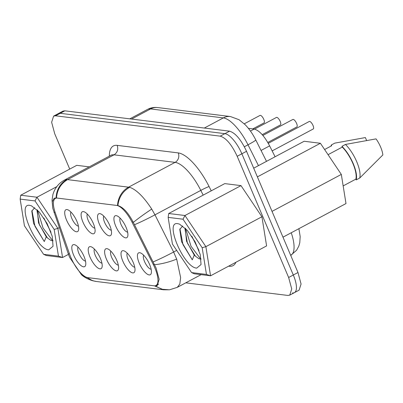 <?xml version="1.0" encoding="UTF-8"?>
<svg xmlns="http://www.w3.org/2000/svg" width="403" height="403" viewBox="0 0 403 403"><rect width="100%" height="100%" fill="white"/><g stroke="black" fill="none" stroke-linecap="round" stroke-linejoin="round"><path stroke-width="0.6" d="M69.724 169.084L54.722 133.741L51.629 122.255L53.614 116.104L55.523 115.802L220.224 136.149C226.098 137.942 231.755 144.657 237.186 156.283L288.639 277.496L291.732 288.981L289.752 295.137L287.838 295.439L185.773 282.83M289.752 295.137L294.422 292.643A21.233 7.546 -118.1 0 0 293.308 275.007A21.233 7.546 61.9 0 1 294.422 292.643A21.233 7.546 61.9 0 1 292.507 292.946M294.422 292.643L299.091 290.155L301.071 283.999L297.978 272.514L293.308 275.007L241.86 153.795A21.233 7.546 -118.1 0 0 224.894 133.655A21.233 7.546 61.9 0 1 241.86 153.795L293.308 275.007L288.639 277.496M297.978 272.514L246.53 151.301C241.095 139.67 235.438 132.96 229.564 131.166L224.894 133.655L60.198 113.308A21.233 7.546 -118.1 0 0 58.284 113.611A21.233 7.546 61.9 0 1 60.198 113.308L224.894 133.655L220.224 136.149M56.088 197.944L54.178 198.246L52.259 201.757L52.763 208.2L68.354 254.051L69.618 257.341L81.461 274.73L86.585 277.481L155.281 285.964L157.195 285.662L159.165 279.319L156.087 268.025L133.322 222.391C128.265 212.759 123.127 207.152 117.893 205.575L56.088 197.944C56.511 189.687 60.052 183.551 66.712 179.526L129.66 187.304C136.405 189.632 143.76 196.891 151.73 209.081L154.974 214.834L173.628 252.016L176.685 259.129L180.62 277.526L179.844 283.979L177.33 287.329L201.127 274.639M117.893 205.575C118.86 197.324 122.784 191.234 129.66 187.304M133.322 222.391C138.501 218.194 144.637 213.761 151.73 209.081M154.545 264.7C161.457 264.066 168.837 262.207 176.685 259.129M158.51 284.241L155.281 285.964L161.915 289.238L169.487 289.812M86.766 277.385L92.715 280.76L96.498 281.506L163.598 289.797L169.532 289.802M272.151 150.903L313.232 128.99A4.247 1.511 -118.1 0 0 313.01 125.464A4.247 1.511 -118.1 0 0 309.232 121.494L268.282 143.337M267.778 142.461L296.825 126.965A4.247 1.511 -118.1 0 0 296.603 123.434A4.247 1.511 -118.1 0 0 292.83 119.469L262.877 135.443M262.197 134.657L280.423 124.935A4.247 1.511 -118.1 0 0 280.201 121.409A4.247 1.511 -118.1 0 0 276.423 117.444L254.535 129.121M252.802 128.895L264.02 122.91A4.247 1.511 -118.1 0 0 263.794 119.384A4.247 1.511 -118.1 0 0 260.021 115.414L244.263 123.822M132.995 221.746L132.073 222.239A21.233 7.546 -118.1 0 0 116.648 205.424L57.337 198.095A21.233 7.546 -118.1 0 0 55.423 198.397A21.233 7.546 -118.1 0 0 55.266 212.749L69.598 254.207A21.233 7.546 -118.1 0 0 70.868 257.497A21.233 7.546 -118.1 0 0 87.834 277.632L154.037 285.813A21.233 7.546 -118.1 0 0 155.946 285.51A21.233 7.546 -118.1 0 0 154.838 267.869A21.233 7.546 -118.1 0 0 153.296 264.549L154.223 264.056M132.073 222.239L153.296 264.549M74.092 244.606A12.387 4.403 -118.1 0 0 73.623 255.069A12.387 4.403 -118.1 0 0 83.517 266.816A12.387 4.403 -118.1 0 0 85.673 265.033A12.387 4.403 -118.1 0 0 83.985 256.353A12.387 4.403 -118.1 0 0 74.887 244.812A12.387 4.403 -118.1 0 0 74.092 244.606M90.494 246.631A12.387 4.403 -118.1 0 0 90.025 257.099A12.387 4.403 -118.1 0 0 99.924 268.841A12.387 4.403 -118.1 0 0 102.075 267.058A12.387 4.403 -118.1 0 0 100.392 258.378A12.387 4.403 -118.1 0 0 91.295 246.843A12.387 4.403 -118.1 0 0 90.494 246.631M106.901 248.661A12.387 4.403 -118.1 0 0 106.432 259.124A12.387 4.403 -118.1 0 0 116.326 270.871A12.387 4.403 -118.1 0 0 118.482 269.083A12.387 4.403 -118.1 0 0 116.794 260.403A12.387 4.403 -118.1 0 0 107.697 248.868A12.387 4.403 -118.1 0 0 106.901 248.661M149.135 274.922A12.387 4.403 -118.1 0 0 151.291 273.138A12.387 4.403 -118.1 0 0 149.604 264.459A12.387 4.403 -118.1 0 0 140.506 252.923A12.387 4.403 -118.1 0 0 139.71 252.711A12.387 4.403 -118.1 0 0 139.242 263.179A12.387 4.403 -118.1 0 0 149.135 274.922M132.733 272.896A12.387 4.403 -118.1 0 0 134.884 271.113A12.387 4.403 -118.1 0 0 133.202 262.434A12.387 4.403 -118.1 0 0 124.104 250.893A12.387 4.403 -118.1 0 0 123.303 250.686A12.387 4.403 -118.1 0 0 122.834 261.149A12.387 4.403 -118.1 0 0 132.733 272.896M116.205 215.65A12.387 4.403 -118.1 0 0 115.737 226.118A12.387 4.403 -118.1 0 0 125.635 237.866A12.387 4.403 -118.1 0 0 127.786 236.077A12.387 4.403 -118.1 0 0 126.099 227.398A12.387 4.403 -118.1 0 0 117.006 215.862A12.387 4.403 -118.1 0 0 116.205 215.65M109.258 235.841A12.387 4.403 -118.1 0 0 111.414 234.057A12.387 4.403 -118.1 0 0 109.727 225.373A12.387 4.403 -118.1 0 0 100.629 213.837A12.387 4.403 -118.1 0 0 99.828 213.63A12.387 4.403 -118.1 0 0 99.365 224.093A12.387 4.403 -118.1 0 0 109.258 235.841M92.826 233.811A12.387 4.403 -118.1 0 0 94.977 232.027A12.387 4.403 -118.1 0 0 93.289 223.343A12.387 4.403 -118.1 0 0 84.197 211.807A12.387 4.403 -118.1 0 0 83.396 211.6A12.387 4.403 -118.1 0 0 82.927 222.063A12.387 4.403 -118.1 0 0 92.826 233.811M76.419 231.785A12.387 4.403 -118.1 0 0 78.575 229.997A12.387 4.403 -118.1 0 0 76.887 221.318A12.387 4.403 -118.1 0 0 67.79 209.782A12.387 4.403 -118.1 0 0 66.994 209.57A12.387 4.403 -118.1 0 0 66.525 220.038A12.387 4.403 -118.1 0 0 76.419 231.785M78.031 247.099A8.141 2.892 -118.1 0 0 78.902 253.422C80.983 257.88 83.154 260.454 85.406 261.139A8.141 2.892 -118.1 0 0 85.527 261.149M94.433 249.125A8.141 2.892 -118.1 0 0 95.304 255.447C97.39 259.905 99.556 262.479 101.808 263.169A8.141 2.892 -118.1 0 0 101.934 263.179M110.84 251.15A8.141 2.892 -118.1 0 0 111.712 257.477C113.792 261.935 115.963 264.504 118.215 265.194A8.141 2.892 -118.1 0 0 118.336 265.204M143.649 255.205A8.141 2.892 -118.1 0 0 144.521 261.527A8.141 2.892 -118.1 0 0 151.024 269.249A8.141 2.892 -118.1 0 0 151.145 269.259M127.242 253.175A8.141 2.892 -118.1 0 0 128.114 259.502A8.141 2.892 -118.1 0 0 134.617 267.219A8.141 2.892 -118.1 0 0 134.743 267.229M120.144 218.144A8.141 2.892 -118.1 0 0 121.016 224.471C123.101 228.924 125.268 231.498 127.519 232.188A8.141 2.892 -118.1 0 0 127.64 232.199M103.773 216.119A8.141 2.892 -118.1 0 0 104.639 222.446A8.141 2.892 -118.1 0 0 111.142 230.163A8.141 2.892 -118.1 0 0 111.268 230.173M87.335 214.089A8.141 2.892 -118.1 0 0 88.207 220.416A8.141 2.892 -118.1 0 0 94.71 228.133A8.141 2.892 -118.1 0 0 94.831 228.143M70.933 212.064A8.141 2.892 -118.1 0 0 71.805 218.391A8.141 2.892 -118.1 0 0 78.308 226.108A8.141 2.892 -118.1 0 0 78.429 226.118M275.093 156.767L269.632 145.881C264.348 135.972 259.205 130.371 254.207 129.066L248.389 128.35M229.564 131.166L64.868 110.82L62.954 111.122L53.614 116.104M282.977 237.171L345.991 203.56L341.316 174.418L320.4 143.272L304.159 141.262L253.694 168.182M320.4 143.272L257.386 176.882M341.316 174.418L272.03 211.379M366.508 140.234L365.375 137.569L334.802 143.13L331.296 144.999L331.629 145.77L324.596 149.518M328.057 154.676L342.288 147.09L341.961 146.314L345.462 144.445L376.034 138.884A15.571 5.536 -118.1 0 1 380.628 147.06A15.571 5.536 -118.1 0 1 382.85 154.938L359.718 178.025L356.212 179.894L355.884 179.123L343.16 185.909M355.884 179.123A21.943 7.798 -118.1 0 0 352.937 163.583A21.943 7.798 -118.1 0 0 342.288 147.09M331.07 146.067L331.296 144.999M341.961 146.314C346.389 150.777 350.147 156.545 353.23 163.618C356.141 170.671 357.134 176.096 356.212 179.894M359.718 178.025A22.654 8.05 -118.1 0 0 356.736 161.749A22.654 8.05 -118.1 0 0 345.462 144.445M191.581 272.589L206.457 274.428L202.175 247.739L183.022 219.212L168.147 217.378L172.429 244.062L191.581 272.589L194.311 273.798L210.552 275.803L206.457 274.428M177.874 223.69C163.92 220.663 183.944 267.834 196.729 268.111L201.042 264.544L200.246 254.625L195.072 241.755L187.264 230.289L179.471 224.108L177.874 223.69M261.92 216.769L241.004 185.622L184.962 215.514L205.878 246.661L261.92 216.769L266.595 245.911L210.552 275.803L205.878 246.661L202.175 247.739M241.004 185.622L224.763 183.612L168.721 213.509L184.962 215.514L183.022 219.212M168.721 213.509L168.147 217.378M182.695 225.972L179.793 229.388L181.587 241.775L192.286 259.829L194.236 255.084A17.697 6.287 -118.1 0 0 195.475 256.248L199.082 258.822L201.122 259.033M192.03 236.606L198.865 250.233M185.284 228.204L185.012 229.151L187.355 242.999L195.475 256.248M200.754 259.104L191.007 246.233L185.652 228.566M194.236 255.084L186.544 241.211L185.214 228.138M179.945 228.798L182.982 244.581L192.281 259.829M199.022 250.661L191.773 236.218M43.584 254.303L58.46 256.142L54.178 229.453L35.026 200.931L20.15 199.092L24.432 225.781L43.584 254.303L46.315 255.512L62.556 257.517L58.46 256.142M29.877 205.404C15.924 202.377 35.948 249.553 48.733 249.83L53.045 246.258L52.249 236.344L47.075 223.474L39.267 212.003L31.474 205.822L29.877 205.404M68.46 254.369L62.556 257.517L57.881 228.38L54.178 229.453M59.226 227.66L57.881 228.38L36.965 197.228L35.026 200.931M56.768 186.665L36.965 197.228L20.724 195.223L20.15 199.092M34.698 207.691L31.797 211.107L33.59 223.494L44.29 241.548L46.239 236.803A17.697 6.287 -118.1 0 0 47.478 237.966L51.085 240.536L53.125 240.747M89.224 166.867L76.766 165.331L20.724 195.223M44.033 218.32L50.869 231.947M37.288 209.923L37.021 210.87L39.358 224.713L47.478 237.966M52.758 240.823L43.01 227.947L37.655 210.285M46.239 236.803L38.547 222.924L37.217 209.852M31.948 210.517L34.985 226.295L44.285 241.548M51.025 232.38L43.776 217.937M211.237 190.831L209.081 186.534A42.471 15.092 -118.1 0 0 178.227 152.908L117.187 145.367A42.471 15.092 -118.1 0 0 109.329 156.142M228.607 266.171L229.206 266.247A42.471 15.092 -118.1 0 0 235.906 262.277M246.53 151.301L237.186 156.283M64.868 110.82L55.523 115.802M117.187 145.367C118.477 149.407 117.429 152.561 114.044 154.828A35.393 12.579 -118.1 0 0 110.855 155.331L111.273 155.004M178.227 152.908A7.078 6.418 -83 0 1 175.083 162.369L114.044 154.828L67.649 179.572C60.898 183.536 57.171 189.677 56.47 197.989M203.172 195.133L200.795 190.392A7.078 0.463 153.4 0 1 209.081 186.534M134.496 224.738C140.576 222.139 147.402 218.834 154.974 214.834L200.795 190.392A35.393 12.579 -118.1 0 0 175.083 162.369L128.693 187.113A21.233 19.258 -83 0 0 117.515 205.53M229.206 266.247L229.065 265.93M110.855 155.331L64.404 180.106L66.712 179.526M153.15 261.92A21.233 1.395 -26.6 0 0 173.628 252.016L176.675 250.389M154.485 285.868L163.598 289.797M87.386 277.576A21.233 19.258 97 0 0 96.498 281.506M68.354 254.051L69.361 253.517M55.03 212.054L54.017 212.593M269.632 145.881L261.048 150.46M250.449 131.071L254.207 129.066M204.321 128.048L223.333 117.908A33.978 12.075 61.9 0 1 248.011 144.808A14.155 0.932 -26.6 0 0 255.769 139.947L266.509 161.346M244.359 146.757L248.011 144.808L258.464 165.638M129.821 118.845L147.523 109.404C150.722 107.737 154.117 107.122 157.704 107.561L230.456 116.548A14.155 12.836 -83 0 0 223.333 117.908L150.581 108.921L131.574 119.061M147.523 109.404A33.978 12.075 61.9 0 1 150.581 108.921A14.155 12.836 97 0 1 157.704 107.561M291.248 232.758A33.978 12.075 61.9 0 1 290.845 255.275L290.694 255.356M64.404 180.106C58.626 183.32 54.798 188.13 52.919 194.533L52.027 200.135L52.763 208.2M169.502 289.807L177.325 287.334M92.73 280.765C87.864 279.214 84.106 277.204 81.461 274.73M56.244 197.959L55.423 198.397M158.581 284.105L155.946 285.51M230.456 116.548L239.055 119.721L245.105 124.643C249.235 128.905 252.792 134.008 255.769 139.947M298.9 228.677L300.18 236.571L299.787 242.692L298.84 246.042L296.613 250.208L290.845 255.275"/></g></svg>
